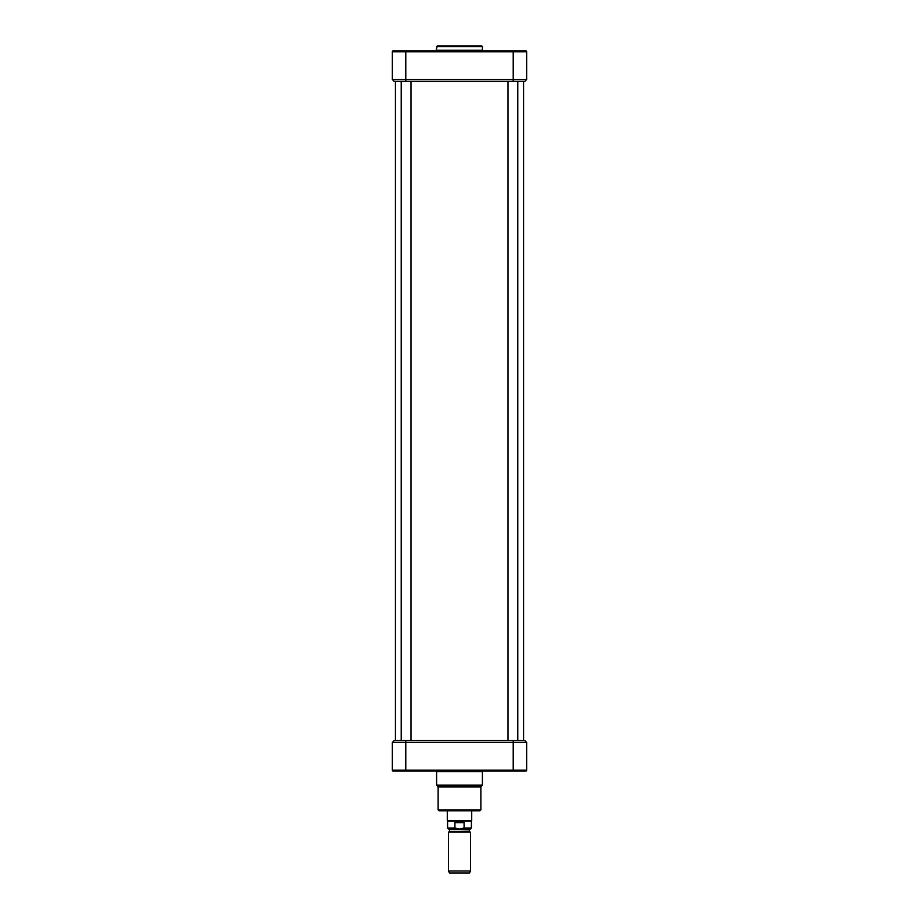 <?xml version="1.0" encoding="UTF-8"?>
<svg xmlns="http://www.w3.org/2000/svg" width="919" height="919" viewBox="0 0 919 919"><rect width="100%" height="100%" fill="white"/><g stroke="black" fill="none" stroke-linecap="round" stroke-linejoin="round"><path stroke-width="1.38" d="M395.411 81.354L395.411 740.588M459.5 832.109L448.518 832.109L448.518 870.959L470.482 870.959L470.482 832.109L459.5 832.109M454.916 828.008L454.916 822.689L459.5 821.781L464.084 822.689L464.084 828.008L459.5 829.087L454.916 828.008L447.599 828.008L448.69 829.099L459.5 829.099L449.494 829.593L469.506 829.593L469.506 831.258L449.242 831.684L470.482 832.109M459.5 829.099L470.31 829.099L471.401 828.008L464.084 828.008M454.916 822.689L464.084 822.689M471.401 828.008L471.401 821.161L447.599 821.161L447.599 828.008M471.711 810.788L471.711 820.633L447.289 820.633L447.289 810.788M470.482 870.959L469.506 873.05L449.494 873.05L448.518 870.959M479.948 810.788L439.052 810.788L438.133 809.869L480.867 809.869L479.948 810.788M524.818 740.588L526.644 742.426L524.818 740.588L394.182 740.588L392.356 742.426L526.644 742.426L526.644 770.191L392.356 770.191A0.919 0.919 0 0 0 393.275 771.11L524.692 771.11M436.1 771.098L436.605 771.696L482.395 771.696L482.395 785.148L481.372 786.354L437.628 786.354L438.133 786.963L480.867 786.963L480.867 809.869M397.548 771.11L394.308 771.11L397.548 771.11M480.867 786.963L481.372 786.354M394.308 771.11L393.275 771.11A0.919 0.919 0 0 1 392.356 770.191L392.356 742.426L394.182 740.588M525.725 771.11A0.919 0.919 0 0 0 526.644 770.191A0.919 0.919 0 0 1 525.725 771.11M517.799 81.354L517.799 740.588M410.977 81.354L410.977 740.588M394.182 81.354L392.356 79.528L394.182 81.354L524.818 81.354L526.644 79.528L392.356 79.528L392.356 51.751L526.644 51.751A0.919 0.919 0 0 0 525.725 50.832L394.308 50.832M436.605 46.559L482.395 46.559L481.774 45.95L437.226 45.95L435.997 50.832M393.275 50.832A0.919 0.919 0 0 0 392.356 51.751A0.919 0.919 0 0 1 393.275 50.832A0.919 0.919 0 0 0 392.356 51.751M524.818 81.354L526.644 79.528L526.644 51.751M513.216 740.588L513.216 771.11M405.784 740.588L405.784 771.11M482.395 785.148L436.605 785.148L437.628 786.354M393.275 771.11A0.919 0.919 0 0 1 392.356 770.191M405.784 81.354L405.784 50.832M513.216 81.354L513.216 50.832M436.605 50.223L482.395 50.223L483.003 50.832M523.589 81.354L523.589 740.588M449.494 829.593L449.494 831.258M449.242 831.684L448.518 832.109M417.685 770.501L417.077 771.11L417.685 770.501M501.314 770.501L501.923 771.11M505.094 770.501L505.703 771.11M413.906 770.501L413.297 771.11M438.133 786.963L438.133 809.869M436.605 771.696L436.605 785.148M482.9 771.098L482.395 771.696M508.023 81.354L508.023 740.588M401.201 81.354L401.201 740.588M417.685 51.441L417.077 50.832L417.685 51.441M483.911 51.441L483.302 50.832M482.395 50.223L482.395 46.559M413.906 51.441L413.297 50.832M505.094 51.441L505.703 50.832M501.314 51.441L501.923 50.832L501.314 51.441"/></g></svg>
